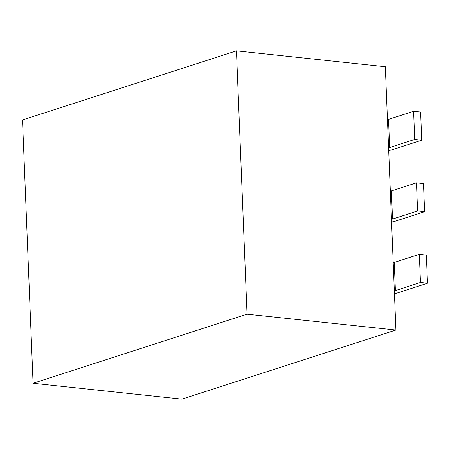 <?xml version="1.0" encoding="UTF-8"?>
<svg xmlns="http://www.w3.org/2000/svg" width="450" height="450" viewBox="0 0 450 450"><rect width="100%" height="100%" fill="white"/><g stroke="black" fill="none" stroke-linecap="round" stroke-linejoin="round"><path stroke-width="0.67" d="M247.044 314.196L395.916 330.053L181.941 399.144L33.075 383.282L247.044 314.196L236.469 50.856L385.335 66.718L395.916 330.053M33.075 383.282L22.5 119.948L236.469 50.856M391.573 221.991A5.754 1.17 177.7 0 0 394.537 221.439L424.626 211.725L423.495 183.561L416.475 182.812L391.399 190.907A5.754 1.17 177.7 0 1 390.336 191.177M424.626 211.725L417.606 210.977L392.529 219.071A5.754 1.17 -2.3 0 1 391.466 219.341M417.606 210.977L416.475 182.812M394.447 293.524A5.754 1.17 177.7 0 0 397.412 292.978L427.5 283.258L426.369 255.094L419.349 254.346L394.273 262.446A5.754 1.17 177.7 0 1 393.21 262.716M427.5 283.258L420.48 282.51L395.404 290.61A5.754 1.17 -2.3 0 1 394.341 290.88M420.48 282.51L419.349 254.346M388.699 150.452A5.754 1.17 177.7 0 0 391.663 149.901L421.751 140.186L420.621 112.022L413.601 111.274L388.524 119.368A5.754 1.17 177.7 0 1 387.461 119.638M421.751 140.186L414.731 139.438L389.655 147.532A5.754 1.17 -2.3 0 1 388.592 147.803M414.731 139.438L413.601 111.274M392.529 219.071L391.399 190.907M395.404 290.61L394.273 262.446M389.655 147.532L388.524 119.368"/></g></svg>
